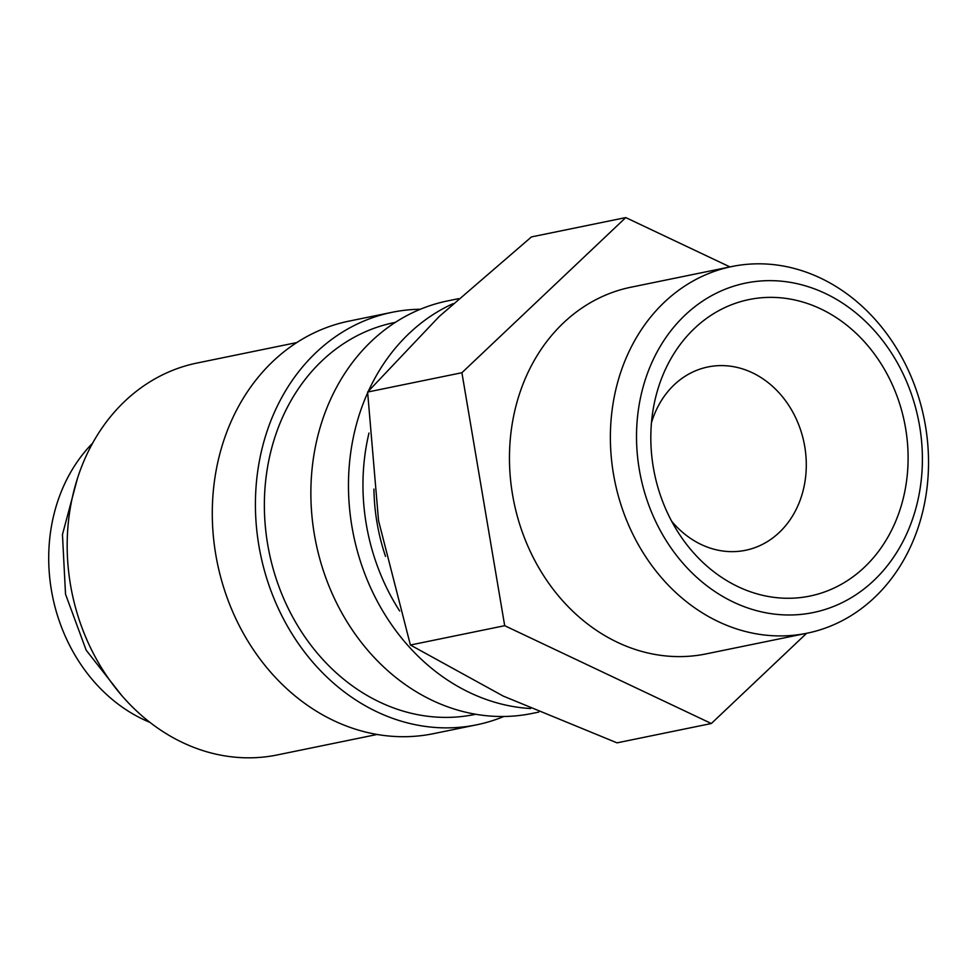 <?xml version="1.0" encoding="UTF-8"?>
<svg xmlns="http://www.w3.org/2000/svg" width="975" height="975" viewBox="0 0 975 975"><rect width="100%" height="100%" fill="white"/><g stroke="black" fill="none" stroke-linecap="round" stroke-linejoin="round"><path stroke-width="1.46" d="M452.948 303.712A210.551 177.511 78.4 0 0 368.44 391.072M367.624 392.876A210.551 177.511 78.4 0 0 530.632 708.545M368.989 433.046A200.021 168.638 78.4 0 0 399.677 610.996M458.494 298.679L447.562 300.922A210.551 177.511 78.4 0 0 315.108 538.59A210.551 177.511 78.4 0 0 524.94 714.736A210.551 177.511 78.4 0 0 532.118 713.444L538.797 712.079M395.375 322.372L394.217 322.603A200.021 168.638 78.4 0 0 268.393 548.389A200.021 168.638 78.4 0 0 467.732 715.723A200.021 168.638 78.4 0 0 474.545 714.504L475.702 714.261M420.371 309.246A210.551 177.511 78.4 0 0 399.275 311.001A210.551 177.511 78.4 0 0 392.108 312.293L348.965 321.128A210.551 177.511 78.4 0 0 216.523 558.797A210.551 177.511 78.4 0 0 426.355 734.943A210.551 177.511 78.4 0 0 433.522 733.651L476.665 724.815A210.551 177.511 78.4 0 0 503.856 716.491M392.108 312.293A210.551 177.511 78.4 0 0 259.655 549.961A210.551 177.511 78.4 0 0 469.487 726.107A210.551 177.511 78.4 0 0 476.665 724.815M296.778 342.578L197.035 363.029A200.021 168.638 78.4 0 0 71.199 588.803A200.021 168.638 78.4 0 0 270.55 756.149A200.021 168.638 78.4 0 0 277.363 754.918L377.118 734.467M711.323 723.523L617.029 742.852L503.258 696.089L410.402 645.023L378.544 520.687L367.612 392.048L439.079 316.619L531.46 236.913L625.755 217.583L461.906 372.718L504.697 625.694L711.323 723.523L806.618 633.299M800.658 634.359A187.151 157.792 78.4 0 0 807.032 633.214A187.151 157.792 78.4 0 0 924.763 421.956A187.151 157.792 78.4 0 0 738.246 265.383A187.151 157.792 78.4 0 0 731.872 266.528A187.151 157.792 78.4 0 0 614.14 477.787A187.151 157.792 78.4 0 0 800.658 634.359M807.495 613.58A168.163 141.777 78.4 0 0 919.62 426.136A168.163 141.777 78.4 0 0 751.42 282.055A168.163 141.777 78.4 0 0 639.295 469.499A168.163 141.777 78.4 0 0 807.495 613.58M807.032 633.214L706.119 653.896A187.151 157.792 -101.6 0 1 699.745 655.042A187.151 157.792 -101.6 0 1 513.228 498.469A187.151 157.792 -101.6 0 1 630.959 287.211L731.872 266.528M385.527 556.396A187.151 157.792 -101.6 0 1 373.925 489.072M651.458 422.76A93.576 78.89 -101.6 0 1 707.96 366.953A93.576 78.89 -101.6 0 1 711.141 366.381A93.576 78.89 -101.6 0 1 804.412 444.661A93.576 78.89 -101.6 0 1 745.534 550.29A93.576 78.89 -101.6 0 1 742.353 550.863A93.576 78.89 -101.6 0 1 671.641 521.211M754.223 298.63A151.344 127.603 -101.6 0 1 905.604 428.305A151.344 127.603 -101.6 0 1 804.692 597.005A151.344 127.603 -101.6 0 1 679.222 534.02A151.344 127.603 -101.6 0 1 653.396 408.001A151.344 127.603 -101.6 0 1 754.223 298.63M149.894 722.341A163.763 138.072 -101.6 0 1 52.65 596.798A163.763 138.072 -101.6 0 1 92.662 443.113M729.958 266.918L625.755 217.583M461.906 372.718L367.612 392.048M504.697 625.694L410.402 645.023M77.391 478.676L62.461 534.544L65.52 594.165L86.153 650.167L121.863 695.662"/></g></svg>
